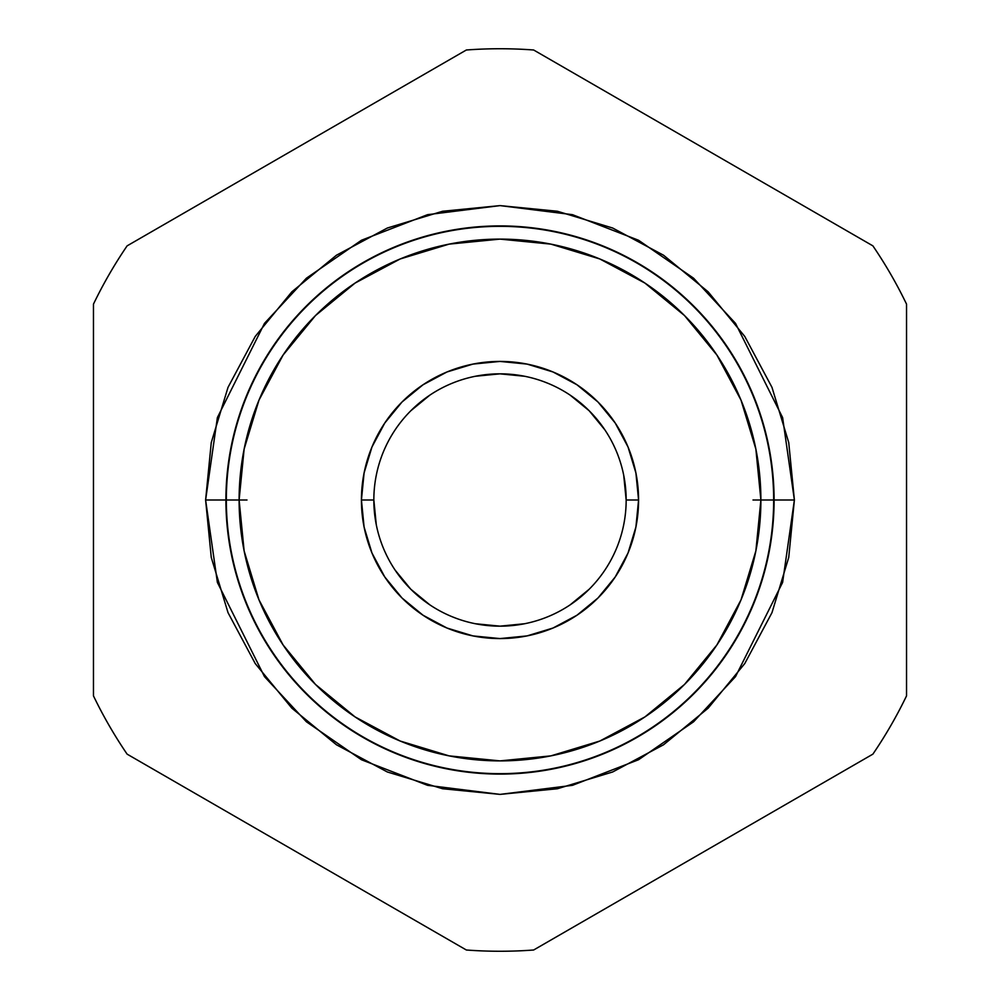 <?xml version="1.0" encoding="UTF-8"?>
<svg xmlns="http://www.w3.org/2000/svg" width="1000" height="1000" viewBox="0 0 1000 1000"><rect width="100%" height="100%" fill="white"/><g stroke="black" fill="none" stroke-linecap="round" stroke-linejoin="round"><path stroke-width="1.5" d="M395.1 570.1L410.788 589.212L395.1 570.1L410.788 589.212L429.9 604.9L410.788 589.212M451.712 616.562L456.375 618.387M570.1 604.9L589.212 589.212M604.9 429.9L589.212 410.788L604.9 429.9L589.212 410.788L570.1 395.1L589.212 410.788M548.288 383.438L543.625 381.613M429.9 395.1L410.788 410.788M626.163 500L626.163 500A126.163 126.163 0 0 0 500 373.837A126.163 126.163 0 0 0 373.837 500L373.837 500A126.163 126.163 0 0 1 500 373.837A126.163 126.163 0 0 1 626.163 500L638.575 500L626.163 500A126.163 126.163 0 0 1 500 626.163A126.163 126.163 0 0 1 373.837 500L361.425 500A138.575 138.575 0 0 1 500 361.425A138.575 138.575 0 0 1 638.575 500L635.913 527.038L628.025 553.025L615.212 576.987L597.987 597.987L576.987 615.212L553.025 628.025L527.038 635.913L500 638.575L472.962 635.913L446.975 628.025L423.013 615.212L402.013 597.987L384.787 576.987L371.975 553.025L364.087 527.038L361.425 500L364.087 472.962L371.975 446.975L384.787 423.013L402.013 402.013L423.013 384.787L446.975 371.975L472.962 364.087L500 361.425L527.038 364.087L553.025 371.975L576.987 384.787L597.987 402.013L615.212 423.013L628.025 446.975L635.913 472.962L638.575 500A138.575 138.575 0 0 1 500 638.575A138.575 138.575 0 0 1 361.425 500L373.837 500A126.163 126.163 0 0 0 500 626.163A126.163 126.163 0 0 0 626.163 500L623.737 475.387M524.612 623.737L500 626.163L475.387 623.737M376.262 524.612L373.837 500M475.387 376.262L500 373.837L524.612 376.262M247 500L205.613 500L217.387 417.575L264.488 323.363L306.425 278.2L361.463 240.25L427.537 214.675L500 205.613L572.463 214.675L638.538 240.25L693.575 278.2L735.512 323.363L782.613 417.575L794.388 500L788.737 557.438L771.975 612.663L744.775 663.55L708.162 708.162L663.55 744.775L612.663 771.975L557.438 788.737L500 794.388L442.562 788.737L387.337 771.975L336.45 744.775L291.837 708.162L255.225 663.55L228.025 612.663L211.262 557.438L205.613 500L211.262 442.562L228.025 387.337L255.225 336.45L291.837 291.837L336.45 255.225L387.337 228.025L442.562 211.262L500 205.613L557.438 211.262L612.663 228.025L663.55 255.225L708.162 291.837L744.775 336.45L771.975 387.337L788.737 442.562L794.388 500L782.613 582.425L735.512 676.637L693.575 721.8L638.538 759.75L572.463 785.325L500 794.388L427.537 785.325L361.463 759.75L306.425 721.8L264.488 676.637L217.387 582.425L205.613 500M760.888 500A260.887 260.887 0 0 1 500 760.888A260.887 260.887 0 0 1 239.112 500L226.337 500A273.663 273.663 0 0 0 500 773.662A273.663 273.663 0 0 0 773.662 500L760.888 500L755.875 449.1L741.025 400.163L716.912 355.062L684.475 315.525L644.938 283.087L599.837 258.975L550.9 244.125L500 239.112L449.1 244.125L400.163 258.975L355.062 283.087L315.525 315.525L283.087 355.062L258.975 400.163L244.125 449.1L239.112 500L244.125 550.9L258.975 599.837L283.087 644.938L315.525 684.475L355.062 716.912L400.163 741.025L449.1 755.875L500 760.888L550.9 755.875L599.837 741.025L644.938 716.912L684.475 684.475L716.912 644.938L741.025 599.837L755.875 550.9L760.888 500L773.662 500A273.675 273.675 0 0 1 500 773.675A273.675 273.675 0 0 1 226.325 500L225.912 500A274.088 274.088 0 0 0 500 774.087A274.088 274.088 0 0 0 774.087 500L773.662 500A273.663 273.663 0 0 1 500 773.662A273.663 273.663 0 0 1 226.337 500A273.675 273.675 0 0 0 500 773.675A273.675 273.675 0 0 0 773.675 500A273.675 273.675 0 0 0 500 226.325A273.675 273.675 0 0 0 226.325 500L226.325 500A273.663 273.663 0 0 1 500 226.337A273.663 273.663 0 0 1 773.662 500L774.087 500A274.088 274.088 0 0 1 500 774.087A274.088 274.088 0 0 1 225.912 500A274.088 274.088 0 0 1 500 225.912A274.088 274.088 0 0 1 774.087 500A274.088 274.088 0 0 0 500 225.912A274.088 274.088 0 0 0 225.912 500L226.337 500A273.675 273.675 0 0 1 500 226.325A273.675 273.675 0 0 1 773.675 500A273.663 273.663 0 0 0 500 226.337A273.663 273.663 0 0 0 226.337 500L239.112 500A260.887 260.887 0 0 1 500 239.112A260.887 260.887 0 0 1 760.888 500M127.112 754.137L466.35 950A451.262 451.262 0 0 0 533.65 950L872.887 754.137A451.262 451.262 0 0 0 906.538 695.863L906.538 304.137A451.262 451.262 0 0 0 872.887 245.863L533.65 50A451.262 451.262 0 0 0 466.35 50L127.112 245.863A451.262 451.262 0 0 0 93.462 304.137L93.462 695.863A451.262 451.262 0 0 0 127.112 754.137A451.262 451.262 0 0 1 93.462 695.863L93.462 304.137A451.262 451.262 0 0 1 127.112 245.863L466.35 50A451.262 451.262 0 0 1 533.65 50L872.887 245.863A451.262 451.262 0 0 1 906.538 304.137L906.538 695.863A451.262 451.262 0 0 1 872.887 754.137L533.65 950A451.262 451.262 0 0 1 466.35 950L127.112 754.137M753 500L794.388 500"/></g></svg>
